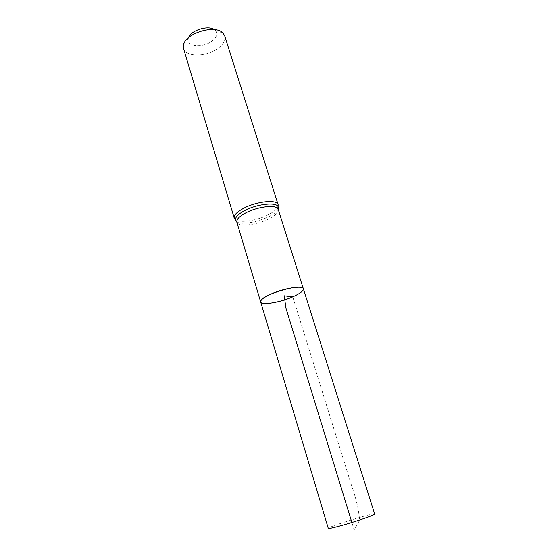 <?xml version="1.0" encoding="UTF-8"?>
<svg xmlns="http://www.w3.org/2000/svg" width="558" height="558" viewBox="0 0 558 558"><rect width="100%" height="100%" fill="white"/><g stroke="black" fill="none" stroke-linecap="round" stroke-linejoin="round"><path stroke-width="0.42" stroke-dasharray="2.79 2.09" d="M188.569 37.609L188.206 38.781C186.295 46.237 201.591 48.121 210.896 41.836C216.685 37.798 218.178 33.996 215.367 30.425L214.411 29.651M183.568 48.581C185.57 56.832 204.667 57.167 216.302 49.516C222.963 45.142 225.767 40.608 224.714 35.921M303.357 288.807C306.098 294.812 261.779 308.448 260.67 301.948M374.697 514.078C374.997 512.223 326.995 526.996 328.285 528.356M292.755 296.842L351.791 486.304C356.339 499.194 358.92 510.521 359.54 520.286L354.225 530.1L351.875 522.462M278.205 209.376C278.679 212.256 275.443 215.465 268.496 219.008C256.352 225.209 237.868 227.148 236.822 222.105M278.072 208.852C276.008 217.125 242.995 227.273 236.634 221.596M278.114 204.646C278.63 207.75 275.206 211.196 267.84 214.969C254.985 221.575 235.378 223.57 234.241 218.143M188.206 38.781L183.436 45.303M215.367 30.425L222.984 33.138"/><path stroke-width="0.84" d="M292.755 296.842C300.044 293.599 303.58 290.92 303.357 288.807C302.694 282.229 257.517 296.131 260.67 301.948C261.29 305.603 280.011 302.527 292.755 296.842L284.315 295.796L285.815 307.73L351.875 522.462M214.411 29.651C208.308 24.977 190.989 30.306 188.569 37.609M278.114 204.646L224.714 35.921L222.984 33.138C215.367 24.029 184.621 33.494 183.436 45.303L183.568 48.581L234.241 218.143C233.676 215.207 236.955 211.859 244.069 208.085C257.154 201.187 277.214 199.304 278.114 204.646L278.072 208.852M270.839 294.115C283.827 288.207 302.98 285.18 303.357 288.807L374.697 514.078C375.757 514.713 355.976 521.542 341.098 525.629C333 527.84 328.725 528.754 328.285 528.356L260.67 301.948C260.377 299.96 263.767 297.351 270.839 294.115M236.634 221.596L235.539 220.152L236.822 222.105C236.306 219.378 239.41 216.246 246.134 212.71C258.487 206.251 277.375 204.416 278.205 209.376L303.357 288.807M234.241 218.143L235.539 220.152C234.967 217.32 238.154 214.063 245.101 210.394C257.852 203.698 277.361 201.856 278.17 207.039L278.205 209.376M236.822 222.105L260.67 301.948"/></g></svg>
